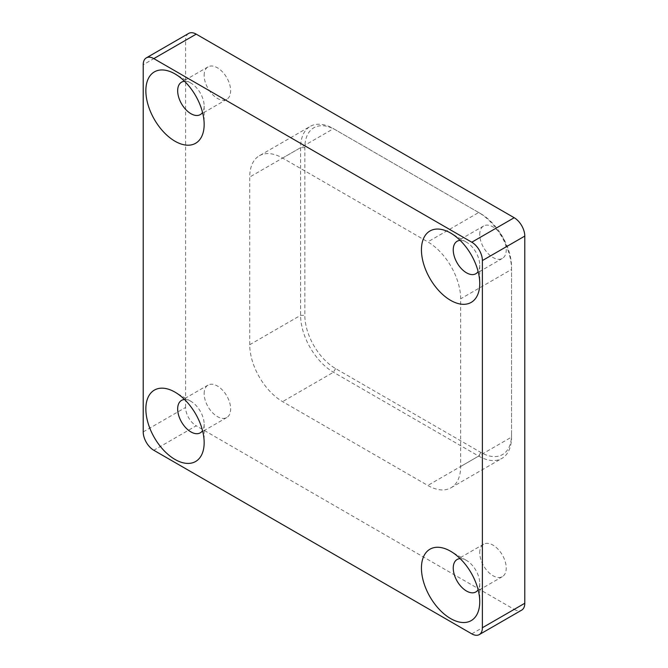 <?xml version="1.0" encoding="UTF-8"?>
<svg xmlns="http://www.w3.org/2000/svg" width="668" height="668" viewBox="0 0 668 668"><rect width="100%" height="100%" fill="white"/><g stroke="black" fill="none" stroke-linecap="round" stroke-linejoin="round"><path stroke-width="0.5" stroke-dasharray="3.34 2.5" d="M460.16 240.413A18.737 10.822 60 0 1 466.489 242.208A18.737 10.822 60 0 1 479.741 265.154A18.737 10.822 60 0 1 478.129 271.542M479.741 234.56A18.737 10.822 60 0 1 483.624 225.976A18.737 10.822 60 0 1 502.361 236.798A18.737 10.822 60 0 1 502.361 258.433A18.737 10.822 60 0 1 487.924 253.414A18.737 10.822 60 0 1 479.741 234.56M460.16 558.632A18.737 10.822 60 0 1 466.489 560.427A18.737 10.822 60 0 1 479.741 583.373A18.737 10.822 60 0 1 478.129 589.752M479.741 552.77A18.737 10.822 60 0 1 483.624 544.195A18.737 10.822 60 0 1 502.361 555.016A18.737 10.822 60 0 1 502.361 576.651A18.737 10.822 60 0 1 487.924 571.633A18.737 10.822 60 0 1 479.741 552.77M184.577 399.522A18.737 10.822 60 0 1 190.906 401.318A18.737 10.822 60 0 1 204.157 424.264A18.737 10.822 60 0 1 202.546 430.651M204.157 393.669A18.737 10.822 60 0 1 208.04 385.094A18.737 10.822 60 0 1 226.778 395.907A18.737 10.822 60 0 1 226.778 417.542A18.737 10.822 60 0 1 212.34 412.523A18.737 10.822 60 0 1 204.157 393.669M184.577 81.304A18.737 10.822 60 0 1 190.906 83.099A18.737 10.822 60 0 1 204.157 106.045A18.737 10.822 60 0 1 202.546 112.433M204.157 75.451A18.737 10.822 60 0 1 208.04 66.875A18.737 10.822 60 0 1 226.778 77.688A18.737 10.822 60 0 1 226.778 99.323A18.737 10.822 60 0 1 212.34 94.305A18.737 10.822 60 0 1 204.157 75.451M143.211 431.912L185.612 407.438A14.988 8.651 -120 0 0 196.208 425.792L153.807 450.274M471.792 633.857L514.193 609.383L196.208 425.792M185.612 407.438L185.612 40.264L143.211 64.738M188.71 33.4A14.988 8.651 -120 0 0 185.612 40.264M514.193 609.383A14.988 8.651 -120 0 0 521.683 610.126M259.359 155.761A46.468 26.829 -120 0 1 282.589 158.066L427.804 241.899A46.468 26.829 -120 0 1 460.661 298.813L460.661 466.489A46.468 26.829 -120 0 1 451.042 487.757A46.468 26.829 -120 0 1 427.804 485.461L282.589 401.618A46.468 26.829 -120 0 1 249.732 344.713L249.732 177.037A46.468 26.829 -120 0 1 259.359 155.761L310.236 126.386A46.468 26.829 60 0 1 333.474 128.69L478.68 212.524A46.468 26.829 60 0 1 511.538 269.438L511.538 437.114A46.468 26.829 60 0 1 501.918 458.39A46.468 26.829 60 0 1 478.68 456.085L333.474 372.251A46.468 26.829 60 0 1 300.608 315.338L300.608 147.661A46.468 26.829 60 0 1 310.236 126.386M511.538 434.668L511.538 266.991A43.47 25.1 -120 0 0 480.801 213.752L335.586 129.909A43.47 25.1 -120 0 0 304.85 147.661L304.85 315.338A43.47 25.1 -120 0 0 335.586 368.577L480.801 452.411A43.47 25.1 -120 0 0 511.538 434.668L511.538 437.114L460.661 466.489M511.538 266.991L511.538 269.438L460.661 298.813M478.68 212.524L480.801 213.752L478.68 212.524L427.804 241.899M335.586 129.909L333.474 128.69L335.586 129.909M335.586 368.577L333.474 372.251L282.589 401.618M249.732 344.713L300.608 315.338L304.85 315.338M480.801 452.411L478.68 456.085L427.804 485.461M304.85 147.661L300.608 147.661L249.732 177.037M282.589 158.066L333.474 128.69M466.489 242.208L450.591 233.023M479.741 265.154L479.741 283.516M483.624 225.976L457.121 241.273M502.361 258.433L475.858 273.73M466.489 560.427L450.591 551.242M479.741 583.373L479.741 601.726M483.624 544.195L457.121 559.492M502.361 576.651L475.858 591.948M190.906 401.318L175.008 392.141M204.157 424.264L204.157 442.625M208.04 385.094L181.537 400.391M226.778 417.542L200.275 432.839M190.906 83.099L175.008 73.923M204.157 106.045L204.157 124.407M208.04 66.875L181.537 82.172M226.778 99.323L200.275 114.62M451.042 487.757L501.918 458.39"/><path stroke-width="1" d="M478.129 271.542A18.737 10.822 60 0 1 475.858 273.73A18.737 10.822 60 0 1 461.421 268.711A18.737 10.822 60 0 1 453.246 249.857A18.737 10.822 60 0 1 457.121 241.273A18.737 10.822 60 0 1 460.16 240.413M421.441 249.857A41.224 23.797 -120 0 0 450.591 300.341A41.224 23.797 -120 0 0 479.741 283.516A41.224 23.797 -120 0 0 450.591 233.023A41.224 23.797 -120 0 0 421.441 249.857M482.388 627.736L482.388 260.562L524.789 236.088L524.789 603.262L482.388 627.736A14.988 8.651 60 0 1 479.29 634.6A14.988 8.651 60 0 1 471.792 633.857L153.807 450.274A14.988 8.651 60 0 1 143.211 431.912L143.211 64.738A14.988 8.651 60 0 1 146.317 57.874A14.988 8.651 60 0 1 153.807 58.617L196.208 34.143A14.988 8.651 -120 0 0 188.71 33.4L146.317 57.874M196.208 34.143L514.193 217.726L471.792 242.208A14.988 8.651 60 0 1 482.388 260.562M471.792 242.208L153.807 58.617M421.441 568.076A41.224 23.797 -120 0 0 450.591 618.56A41.224 23.797 -120 0 0 479.741 601.726A41.224 23.797 -120 0 0 450.591 551.242A41.224 23.797 -120 0 0 421.441 568.076M145.858 90.748A41.224 23.797 -120 0 0 175.008 141.232A41.224 23.797 -120 0 0 204.157 124.407A41.224 23.797 -120 0 0 175.008 73.923A41.224 23.797 -120 0 0 145.858 90.748M145.858 408.966A41.224 23.797 -120 0 0 175.008 459.45A41.224 23.797 -120 0 0 204.157 442.625A41.224 23.797 -120 0 0 175.008 392.141A41.224 23.797 -120 0 0 145.858 408.966M478.129 589.752A18.737 10.822 60 0 1 475.858 591.948A18.737 10.822 60 0 1 461.421 586.93A18.737 10.822 60 0 1 453.246 568.076A18.737 10.822 60 0 1 457.121 559.492A18.737 10.822 60 0 1 460.16 558.632M202.546 430.651A18.737 10.822 60 0 1 200.275 432.839A18.737 10.822 60 0 1 185.838 427.821A18.737 10.822 60 0 1 177.663 408.966A18.737 10.822 60 0 1 181.537 400.391A18.737 10.822 60 0 1 184.577 399.522M202.546 112.433A18.737 10.822 60 0 1 200.275 114.62A18.737 10.822 60 0 1 185.838 109.602A18.737 10.822 60 0 1 177.663 90.748A18.737 10.822 60 0 1 181.537 82.172A18.737 10.822 60 0 1 184.577 81.304M524.789 236.088A14.988 8.651 -120 0 0 514.193 217.726M479.29 634.6L521.683 610.126A14.988 8.651 -120 0 0 524.789 603.262"/></g></svg>
